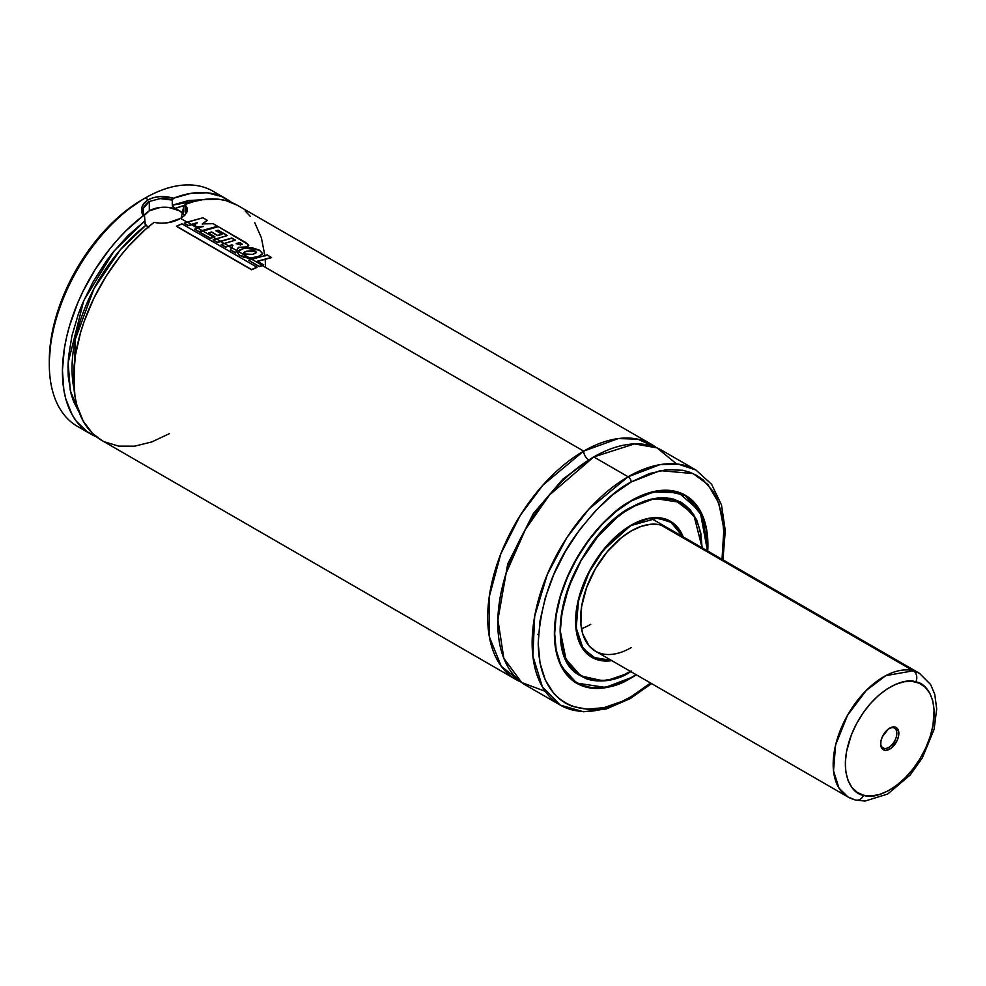<?xml version="1.0" encoding="UTF-8"?>
<svg xmlns="http://www.w3.org/2000/svg" width="986" height="986" viewBox="0 0 986 986"><rect width="100%" height="100%" fill="white"/><g stroke="black" fill="none" stroke-linecap="round" stroke-linejoin="round"><path stroke-width="1.48" d="M583.675 451.107L618.259 438.585L637.745 439.152L656.393 447.619A135.711 78.35 -60 0 0 651.524 444.378A135.711 78.35 -60 0 0 583.675 451.107A7.148 4.129 -120 0 0 588.716 459.846A7.148 4.129 60 0 1 583.675 451.107L262.325 265.579L583.675 451.107L542.904 485.137L520.386 515.148L500.814 553.849L489.192 597.023L489.389 636.981L501.307 666.339L521.052 682.041A135.711 78.35 -60 0 1 515.814 679.44A135.711 78.35 -60 0 1 495.009 570.697A135.711 78.35 -60 0 1 583.675 451.107M591.206 458.453L562.883 479.097L533.377 513.496L507.691 564.017L497.844 620.169L507.691 564.017L533.377 513.496L562.883 479.097L591.206 458.453M184.394 215.034A21.433 12.374 0 0 0 149.305 210.819A21.433 12.374 0 0 0 144.19 215.552L149.305 210.819L149.305 201.489L149.305 210.819L160.274 207.442L168.643 207.442L179.612 210.819L184.259 214.837M172.279 200.059L173.536 198.223L172.279 200.059L172.279 205.211L202.068 199.764L188.622 200.54L172.279 205.211L172.279 200.072C170.701 199.123 160.644 198.26 160.089 198.605L149.305 201.489C143.315 205.125 141.725 209.993 144.511 216.107L143.253 215.7L142.181 213.642L141.935 207.097L144.239 203.042L148.294 199.739L153.779 197.533L160.188 196.571L173.536 198.223A135.711 78.35 -60 0 1 226.25 198.852L213.124 191.272A135.711 78.35 120 0 0 145.262 197.989L148.294 199.739C141.503 204.262 139.827 209.587 143.253 215.7L125.949 230.835L117.691 239.549L109.766 248.928L95.285 269.351L82.972 291.412L77.783 302.825L69.525 325.885L66.543 337.335L64.349 348.613L62.438 370.231L63.856 389.975L65.803 398.936L72.077 414.638L76.353 421.232L87.002 431.646L96.32 436.724A135.711 78.35 -60 0 1 90.539 433.914A135.711 78.35 -60 0 1 67.11 334.92A135.711 78.35 -60 0 1 143.253 215.7L144.511 216.094L145.275 224.512L148.812 227.778L145.053 224.007L144.511 216.107L143.106 212.212L143.475 208.206L149.33 201.477M631.151 647.642A71.423 41.239 -60 0 1 595.433 651.179A71.423 41.239 -60 0 1 584.488 593.942A71.423 41.239 -60 0 1 631.151 530.998L621.291 537.814L607.339 551.63L595.433 568.7L586.608 587.545L581.604 606.55L580.877 624.064L582.812 634.158L589.147 645.978L595.433 651.179L847.972 796.984A71.423 41.239 -60 0 1 845.248 719.472A71.423 41.239 -60 0 1 913.307 670.788L885.773 675.644L866.3 690.41L847.553 715.232L835.635 744.886L833.515 770.855L839 788.11L847.972 796.984L855.466 800.04L865.079 801.051L887.708 794.026L910.226 774.947L922.341 757.901L934.112 729.295L936.7 708.909L934.74 694.255L930.648 684.567L919.396 673.265L913.307 670.788L660.78 524.983L913.307 670.788A71.423 41.239 -60 0 1 919.396 673.265L651.019 518.316M581.493 628.674A71.423 41.239 120 0 0 590.737 624.323M631.151 525.526L657.65 518.032L671.848 522.666L682.706 536.618L677.086 527.35L670.221 521.656L661.84 518.55L652.288 518.168L647.186 519.006L631.028 525.242L603.592 549.929L589.049 572.299L578.548 600.166L576.206 627.909L583.133 648.615L596.271 658.944L611.283 660.337L600.449 660.102L592.081 656.996L588.432 654.457L585.203 651.302L580.101 643.217L576.958 633.061L575.886 621.229L578.277 601.337L585.203 580.397L592.081 566.765L600.449 553.996L615.104 537.53L631.151 525.526M682.854 536.704L670.16 521.286L653.878 517.662A78.424 45.282 -60 0 1 670.16 521.286L682.904 536.729M611.801 660.632A78.572 45.368 -60 0 1 591.859 657.366A78.572 45.368 -60 0 1 579.817 594.41A78.572 45.368 -60 0 1 631.151 525.168L620.305 532.662L609.89 542.325L595.901 560.085L588.198 573.421L582.147 587.373L576.662 608.263L575.861 627.54L577.981 638.645L582.147 647.851L588.198 654.815L595.901 659.264L604.96 661.027L611.801 660.632M630.424 671.392A100.005 57.73 -60 0 1 581.148 675.928A100.005 57.73 -60 0 1 565.816 595.79A100.005 57.73 -60 0 1 631.151 507.679L631.151 507.679A100.005 57.73 -60 0 1 681.141 502.724A100.005 57.73 -60 0 1 701.859 547.674M679.083 501.627A100.005 57.73 120 0 0 678.085 500.974M577.032 673.721L580.877 675.94L601.928 680.55A100.141 57.817 -60 0 1 580.877 675.94L565.976 659.24L560.134 630.202M578.992 674.769A100.141 57.817 120 0 0 579.78 675.139L578.992 674.769M631.04 507.383L654.605 498.485L681.018 502.478L695.537 518.402A100.141 57.817 -60 0 0 681.018 502.478C667.152 494.923 650.513 496.587 631.089 507.457L631.089 507.457C570.401 538.664 535.829 655.394 580.877 675.94M702.155 547.846L693.663 514.347L673.623 499.089L650.97 499.138L631.151 507.322L624.187 511.734L610.531 522.753L597.676 536.335L580.927 560.331L568.515 586.83L561.502 613.538L560.134 630.325L560.479 638.164L563.191 652.362L565.533 658.586L572.102 668.976L576.255 673.044L586.091 678.725L591.699 680.278L597.676 680.969L610.531 679.699L617.298 677.752L631.151 671.33C610.371 686.613 561.096 690.459 560.134 630.325C561.096 569.07 610.371 516.023 631.151 507.322L645.004 500.9L658.328 497.881L670.603 498.361L681.363 502.355L690.188 509.676L696.757 520.066L700.799 533.118L702.155 548.327M631.151 501.024L653.311 492.026L678.59 492.68L700.183 511.487L707.455 550.903L707.245 536.729L706.149 528.804L701.798 514.741L694.723 503.563L685.221 495.675L673.635 491.385L660.41 490.855L646.064 494.109L631.151 501.024C608.781 510.391 555.722 567.517 554.674 633.468C555.722 698.224 608.781 694.082 631.151 677.628L630.941 677.739A108.423 62.599 -60 0 1 576.736 683.113A108.423 62.599 -60 0 1 561.12 666.092L576.736 683.113L605.392 687.427L631.151 677.628L616.225 684.543L601.879 687.797L588.667 687.267L577.081 682.978L567.566 675.09L560.504 663.898L556.153 649.848L554.674 633.468L556.153 615.4L560.504 596.32L567.566 576.983L577.081 558.101L588.667 540.439L601.879 524.638L616.225 511.34L631.151 501.024M636.032 674.621L631.151 677.628L636.032 674.621M707.615 545.061L701.329 513.46L685.159 495.305L662.617 490.301A108.423 62.599 -60 0 1 685.159 495.305L702.772 516.676L707.529 550.952M683.199 494.257A108.423 62.599 120 0 0 682.374 493.715M631.151 677.974A108.571 62.685 -60 0 1 576.859 683.347A108.571 62.685 -60 0 1 560.221 596.345A108.571 62.685 -60 0 1 631.151 500.678L616.164 511.031L601.768 524.392L588.494 540.242L576.859 557.977L567.307 576.933L560.221 596.345L555.845 615.498L554.379 633.653L555.845 650.094L560.221 664.194L567.307 675.435L576.859 683.347L588.494 687.661L601.768 688.191L616.164 684.913L623.62 681.893L636.315 674.781A108.571 62.685 -60 0 1 631.151 677.974L631.151 677.974M574.875 682.115A108.571 62.685 120 0 0 575.676 682.497M651.524 683.569L630.264 698.593A4.289 2.477 -120 0 0 631.151 696.634L650.6 683.027L631.151 696.634L622.043 701.379L604.171 707.591L587.336 709.254L572.188 706.321L565.434 703.141L559.308 698.877L553.873 693.552L545.283 679.958L539.995 662.888L538.208 642.983L539.995 621.007L545.283 597.824L553.873 574.32L565.434 551.384L579.521 529.913L595.581 510.711L613.021 494.541L631.151 482.018L660.213 470.618L693.121 473.576L707.886 484.496L718.819 503.119L723.884 528.829L722.023 559.308L724.081 535.669L722.294 515.764L717.007 498.682L713.112 491.422L702.981 479.775L696.855 475.498L690.101 472.331L682.78 470.285L666.709 469.644L649.281 473.613L631.151 482.018A4.289 2.477 -120 0 0 628.119 476.768A4.289 2.477 60 0 1 631.151 482.018C614.993 489.906 596.407 507.79 575.38 535.669C552.838 567.32 540.439 603.099 538.208 642.983C539.478 721.678 603.962 716.649 631.151 696.634A4.289 2.477 60 0 1 630.264 698.593A4.289 2.477 60 0 1 628.119 698.384A135.711 78.35 -60 0 1 560.258 705.101A135.711 78.35 -60 0 1 539.453 596.357A135.711 78.35 -60 0 1 628.119 476.768A135.711 78.35 -60 0 1 695.968 470.039L678.183 464.135L660.102 464.628L628.119 476.768L593.769 456.937L628.119 476.768L588.716 509.281L566.839 537.678L547.316 574.444L534.708 616.114L532.859 655.973L542.399 686.885L560.258 705.101L525.92 685.282A135.711 78.35 120 0 1 505.115 576.527A135.711 78.35 120 0 1 593.769 456.937L549.436 495.058L525.427 529.42L506.163 573.112L497.856 619.43L503.834 658.315L521.656 682.497L545.295 691.371M722.948 559.851L725.289 530.653L721.481 504.918L711.559 484.225L695.968 470.039L661.631 450.22A135.711 78.35 120 0 0 593.769 456.937L634.516 443.897L657.009 447.89L676.593 463.95M651.524 444.378L237.367 205.273A135.711 78.35 120 0 0 185.023 204.484L187.18 208.034L187.118 211.67L184.85 215.194L180.623 218.399L187.094 222.146L180.623 218.399L167.977 222.713L160.829 223.243L153.989 222.405L145.25 229.59L128.488 246.303L120.6 255.694L106.155 276.142L93.904 298.191L84.278 321.091L80.544 332.615L75.417 355.317L73.556 376.886L74.998 396.582L76.957 405.517L83.243 421.158L92.524 433.409L101.718 440.372M191.444 224.66L197.545 228.173L191.444 224.66L197.336 222.848L188.363 225.708L184.271 223.119L188.363 225.486L191.444 224.426L187.352 222.06L184.271 223.354L188.363 225.708L191.444 224.66M202.044 230.773L217.549 226.509L202.044 230.773M213.432 237.355L216.057 238.858L213.432 237.355L214.825 236.886L210.363 238.427L199.665 232.03L210.351 238.193L213.432 237.121L202.759 230.958L199.665 232.252L210.363 238.427L213.432 237.355M235.112 240.239L231.71 238.02L217.512 242.556L213.21 240.079L217.512 242.322L231.71 238.02L235.42 240.165L221.258 244.479L225.535 246.944L228.629 245.884L224.34 243.406L221.258 244.479L225.535 246.944L231.969 244.824L232.906 245.341L230.441 249.754L235.555 252.712L236.677 250.53L231.611 247.609L230.441 249.988L235.555 252.946L236.677 250.764L237.971 251.516L236.677 250.764L238.365 247.597L247.067 247.104L248.743 245.391L245.921 242.642L218.288 226.669L199.665 232.03L210.351 238.193L214.825 236.652L208.416 232.955L211.67 231.956L217.598 235.383L222.047 234.15L216.082 230.699L218.14 230.182L227.421 235.543L213.21 239.844L217.512 242.322L220.605 241.262L216.316 238.772L213.21 239.844L217.512 242.556L220.605 241.496L224.081 243.493L220.605 241.496L231.698 238.267L234.89 240.103M228.629 246.118L231.513 247.794L228.629 246.118L231.956 245.058L232.893 245.588L231.956 245.058L225.547 247.178L228.629 246.118M258.233 256.754L262.621 253.92L258.233 256.754L262.67 253.513L259.466 250.161L244.614 248.065L238.082 251.344L237.663 252.687L239.339 255.189L249.754 258.085L238.082 251.344L237.786 253.365L239.339 255.189L243.961 257.358L249.754 258.085L258.246 256.52L249.754 258.32L251.418 259.281L239.339 255.423L237.663 252.786M226.25 198.852A135.711 78.35 -60 0 1 231.587 202.45L221.517 196.473L207.023 192.775L190.84 193.367L173.536 198.223C164.169 195.536 155.763 196.041 148.294 199.739L145.262 197.989A135.711 78.35 -60 0 1 219.373 195.61M142.231 199.739L124.1 212.273L106.673 228.444L90.601 247.634L76.514 269.116L64.965 292.041L56.375 315.557L51.087 338.74L49.3 360.703A131.434 75.885 120 0 1 142.231 199.739L145.262 197.989A135.711 78.35 120 0 0 56.609 317.591A135.711 78.35 120 0 0 77.413 426.334L90.539 433.914M84.291 429.576A135.711 78.35 -60 0 1 49.3 364.204A135.711 78.35 -60 0 1 145.262 197.989M144.511 221.246L128.168 235.444L112.872 252.465L105.798 261.845L93.054 281.959L82.59 303.257L78.325 314.127L71.929 335.819L68.527 356.846L67.997 366.878L68.256 376.467L71.115 393.993L73.691 401.783L79.237 412.518L70.314 390.776L68.133 362.663L83.724 300.644L114.08 250.974L144.511 221.246M172.279 205.211L174.51 208.231L172.464 206.086M145.817 225.326L120.329 249.729L93.99 288.578L75.269 339.332L74.024 388.989A125 72.163 120 0 1 145.817 225.326M174.51 208.231L175.015 208.465A125 72.163 120 0 1 184.357 205.482L175.015 208.465L182.336 212.446A125 72.163 -60 0 1 183.766 211.916L183.186 212.803L182.336 212.446L183.766 211.916L183.396 212.717M104.467 441.827L118.653 446.128L134.589 446.177L151.745 441.95L169.506 433.606M265.468 266.084L265.197 259.145M264.938 256.089L261.438 237.909L254.745 222.676M250.271 216.328L245.107 210.893M237.429 205.298L225.88 200.577L218.424 199.221L202.29 199.727L193.761 201.588L185.023 204.484L183.79 206.333L183.79 211.472L183.79 206.333L181.153 218.017M184.53 215.527L180.623 218.399C172.612 222.811 163.738 224.142 153.989 222.405A135.711 78.35 120 0 0 78.165 341.575A135.711 78.35 120 0 0 101.657 440.335L515.814 679.44M707.738 551.075L707.554 536.52L706.444 528.558L702.069 514.445L694.982 503.217L685.43 495.305L673.795 490.991L660.521 490.461L646.126 493.727L631.151 500.678A108.571 62.685 -60 0 1 685.43 495.305A108.571 62.685 -60 0 1 707.738 551.075M684.099 494.701A108.571 62.685 120 0 0 683.372 494.196M679.785 501.936A100.141 57.817 120 0 0 679.058 501.443L679.785 501.936M631.151 670.973L624.212 674.584L610.617 679.305L604.085 680.377L591.859 679.896L586.288 678.343L576.49 672.686L572.348 668.631L565.816 658.291L561.798 645.288L560.775 637.954L560.43 630.153L561.798 613.44L568.786 586.843L581.148 560.455L597.812 536.557L617.347 517.206L624.212 512.067L638.078 504.068L651.672 499.335L658.204 498.263L664.478 498.066L676.002 500.309L685.812 505.966L689.941 510.021L696.473 520.361L698.815 526.561L700.504 533.352L701.859 548.499M683.224 536.914L680.143 530.788L674.091 523.825L666.388 519.388L662.013 518.168L657.342 517.625L647.272 518.624L631.151 525.168A78.572 45.368 -60 0 1 670.431 521.286A78.572 45.368 -60 0 1 683.224 536.914M611.431 660.41A78.424 45.282 -60 0 1 591.736 657.132A78.424 45.282 -60 0 1 580.458 644.844L591.736 657.132L611.431 660.41M599.106 652.905L603.087 654.014M670.184 529.79L666.856 527.461L659.203 524.626L650.477 524.281L640.999 526.438L631.151 530.998A71.423 41.239 -60 0 1 666.856 527.461L666.856 527.461M589.542 508.382L590.737 507.679M185.578 212.853L185.676 209.55M175.015 208.465L183.186 212.803M160.102 198.605L172.279 200.072M186.564 212.939L185.023 204.484L183.79 206.333M196.978 227.039L203.252 226.62L196.978 227.039L194.193 225.424L196.978 227.039M202.303 224.142L207.171 220.507L202.303 224.142M194.76 229.368L199.012 231.821L194.747 229.134L198.999 231.587L202.044 230.539L197.804 228.086L194.76 229.368M197.348 222.602L194.193 225.424L196.978 226.805L203.252 226.386L194.747 229.134L199.012 231.821L217.549 226.509L213.149 223.699L217.586 226.262L202.044 230.539L197.804 228.086L203.252 226.386L196.978 226.805L194.193 225.19L197.348 222.602L191.444 224.426L197.348 222.602M213.149 223.699L202.315 223.908L207.196 220.26L202.906 217.783L207.196 220.26L202.315 223.908L213.149 223.699M202.906 217.783L184.271 223.119L188.363 225.486L191.444 224.426L187.352 222.06L202.906 217.783M227.113 235.617L218.14 230.182L216.07 230.946L218.116 230.428L226.879 235.481M217.586 235.617L222.035 234.397L217.586 235.617L211.67 232.191L217.586 235.617M208.416 233.189L211.67 232.191L208.416 233.189M248.719 245.588L247.067 247.104L248.571 245.009M242.199 244.429L239.808 242.556L236.221 243.788L239.783 242.802L242.223 244.503M221.271 244.701L225.547 247.178L221.271 244.701M242.248 244.269L240.301 244.922L236.233 243.554L239.808 242.556L236.233 243.554L240.301 244.922L241.878 243.838L239.808 242.556L241.878 243.838M214.825 236.652L208.416 232.955L211.67 231.956L217.598 235.383L222.035 234.397L216.082 230.699L218.14 230.182L227.421 235.543L216.316 238.772L220.605 241.262L231.71 238.02L235.42 240.165L224.34 243.406L228.629 245.884L231.969 244.824L232.906 245.341L231.611 247.609L236.677 250.53L238.365 247.363L235.555 252.946L230.441 249.754L235.555 252.946L238.365 247.363L247.067 247.104L238.365 247.363L247.079 246.857L248.595 244.762L218.288 226.669L202.759 230.958L213.432 237.121L214.825 236.652M251.689 258.209L254.215 257.839M243.973 254.166C242.753 253.291 243.69 252.367 246.771 251.418L253.55 250.949L256.533 252.539L255.645 251.418L246.783 251.184C243.702 252.133 242.766 253.045 243.973 253.932L252.478 254.363L256.557 252.416L255.645 251.418L246.771 251.418C243.69 252.367 242.753 253.291 243.973 254.166M243.456 253.18L243.973 253.932C242.766 253.045 243.702 252.133 246.783 251.184L253.575 250.703L255.645 251.418L255.719 253.266L252.478 254.363L243.973 253.932M239.167 250.197L238.082 251.344L249.754 258.085L258.246 256.52L262.633 253.685L259.466 250.161L252.404 247.831L244.614 248.065L239.167 250.197M237.675 252.724L237.786 253.599M262.325 265.579L259.269 266.651L248.595 260.255L259.269 266.417L262.325 265.345L251.676 259.195L248.595 260.255L259.269 266.651L262.325 265.579M257.346 261.438L271.544 257.642L257.346 261.438M267.268 254.918L248.595 260.255L259.269 266.417L263.73 264.877L257.358 261.204L263.73 264.877L262.325 265.345L251.676 259.195L267.268 254.918L271.544 257.642L267.268 254.918M257.358 261.204L271.569 257.395L257.358 261.204M181.855 223.822L176.506 226.41L251.603 269.77L176.506 226.41L251.603 269.77L256.964 267.416L251.603 269.77L256.964 267.194L181.855 223.822L256.964 267.194L251.578 269.548L176.482 226.188L181.855 223.822M893.476 727.742A11.425 6.594 -60 0 1 894.45 728.149A11.425 6.594 -60 0 1 894.881 740.548A11.425 6.594 -60 0 1 883.998 748.337L882.187 747.289L883.998 748.337A11.425 6.594 120 0 0 895.276 739.734A11.425 6.594 120 0 0 893.476 727.742L895.078 727.039A12.855 7.42 -60 0 1 897.112 740.535A12.855 7.42 -60 0 1 884.417 750.21L883.998 748.337L884.417 750.21L885.946 750.358L891.184 748.164L897.112 740.535L898.591 735.95L898.727 731.785L896.41 727.643L893.538 726.892L888.312 729.085L882.384 736.715L880.905 741.299L880.769 745.465L882.002 748.596L884.417 750.21A12.855 7.42 -60 0 1 880.658 743.875A12.855 7.42 -60 0 1 889.742 728.124A12.855 7.42 -60 0 1 895.078 727.039L893.476 727.742A11.425 6.594 120 0 0 889.224 728.444A11.425 6.594 -60 0 1 893.476 727.742M863.674 795.246C852.101 794.79 834.945 771.335 853.753 729.307C873.534 687.525 906.331 677 915.821 682.004A8.566 6.914 -75.5 0 0 913.307 670.788A8.566 6.914 104.5 0 1 915.821 682.004C927.395 682.46 944.551 705.914 925.743 747.955C905.949 789.724 873.152 800.25 863.674 795.246A8.566 6.914 104.5 0 1 855.565 800.065A8.566 6.914 -75.5 0 0 863.674 795.246L857.154 792.337L851.879 787.37L848.071 780.518L845.852 772.063L845.335 762.326L846.506 751.677L851.362 734.89L856.477 723.798L862.873 713.272L870.293 703.708L878.464 695.5L887.067 688.943L895.769 684.296L904.248 681.733L912.161 681.363L919.223 683.199L925.139 687.156L929.712 693.084L932.731 700.775L934.112 709.92L932.978 725.573L930.131 736.727L925.743 747.955L919.963 758.813L913.024 768.907L905.185 777.831L896.767 785.25L888.066 790.883L879.438 794.506L871.193 795.973L863.674 795.246M855.565 800.065A8.566 6.914 104.5 0 1 854.061 799.461A71.423 41.239 -60 0 1 847.972 796.984M880.671 743.259A11.425 6.594 120 0 0 883.998 748.337A11.425 6.594 -60 0 1 883.025 747.943A11.425 6.594 -60 0 1 880.671 743.259M667.99 520.041L670.16 521.286M678.282 501.061L681.141 502.724M574.148 681.622L576.736 683.113C591.908 691.346 610.026 689.559 631.089 677.752L636.106 674.67M682.571 493.813L685.159 495.305M49.3 364.204L49.3 360.703M630.264 698.593L606.316 708.946L583.465 711.756L560.258 705.101M578.277 674.276L581.148 675.928M589.566 655.875L591.736 657.132L611.48 660.447M537.777 634.392L538.479 634.799M888.731 728.716L889.742 728.124M880.658 742.704L880.658 743.875"/></g></svg>
